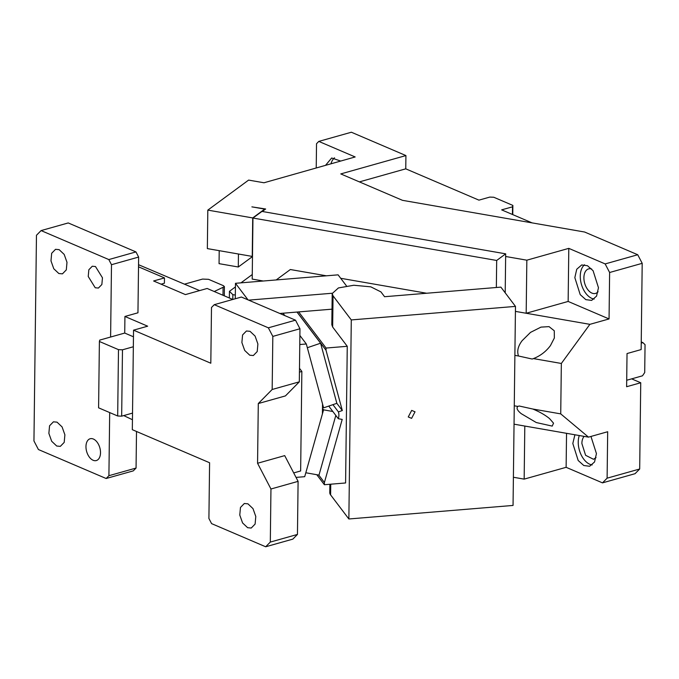 <?xml version="1.0" encoding="UTF-8"?>
<svg xmlns="http://www.w3.org/2000/svg" width="679" height="679" viewBox="0 0 679 679"><rect width="100%" height="100%" fill="white"/><g stroke="black" fill="none" stroke-linecap="round" stroke-linejoin="round"><path stroke-width="1.02" d="M359.412 181.887L405.762 168.833L405.923 155.567L340.773 173.917L402.503 200.33L584.619 232.023L637.734 254.744L605.159 263.919L568.798 248.361L526.836 260.184L505.643 256.492L505.201 292.827M526.836 260.184L526.183 313.257L515.42 311.389M264.7 209.692L264.708 209.098L252.715 217.934L207.816 210.117L248.607 180.096L264.004 182.77L355.168 156.959L318.799 141.402L351.374 132.227L405.923 155.567M316.227 167.925L316.524 143.719L318.799 141.402M602.485 482.871L635.06 473.696L639.686 469.002L607.111 478.177L602.485 482.871L566.125 467.313L524.163 479.128L524.808 426.056L588.498 437.14L560.727 413.884L532.794 409.021C539.618 411.839 545.203 415.03 549.54 418.595L553.538 423.178L552.214 426.106L536.283 422.542L521.234 413.672C517.237 410.422 516.125 408.003 517.89 406.424L519.146 406L532.794 409.021M514.045 424.18L524.808 426.056M524.163 479.128L513.392 477.261M514.266 405.796L517.89 406.424M533.414 358.597L532.158 359.03L518.501 356C516.812 351.187 518.026 346.086 522.126 340.688L530.537 332.37L540.985 327.117L549.048 326.633L554.276 330.766L554.336 338.04L550.431 345.619C545.975 351.578 540.306 355.898 533.414 358.597L561.346 363.46L560.727 413.884M518.501 356L514.886 355.372M561.346 363.46L589.881 324.341L609.055 318.943L609.623 272.5L642.198 263.325L637.734 254.744M568.798 248.361L568.145 301.442L526.183 313.257L589.881 324.341M264.708 209.098L251.884 206.866L265.65 208.996L262.272 211.475M505.643 256.492L505.677 253.836L261.95 211.424L252.953 218.044L252.206 279.086L263.282 281.013M496.349 287.497L496.68 260.464L505.677 253.836M238.448 254.014L238.295 267L252.486 256.56M325.564 165.303L331.666 158.003L340.688 161.042M566.125 467.313L566.541 433.312M607.111 478.177L607.68 431.734L588.498 437.14M639.686 469.002L640.738 382.752L626.624 386.724L627.031 353.555L641.146 349.575L642.198 263.325M568.145 301.442L609.055 318.943M207.816 210.117L207.35 248.599L252.24 256.416L252.715 217.934M605.159 263.919L609.623 272.5M574.833 277.626L576.743 269.249L581.665 264.963L587.479 265.718L593.098 270.734L598.471 287.735L596.561 296.112L591.647 300.398L585.824 299.643L580.214 294.627L574.833 277.626M626.7 380.257L631.648 378.865L640.738 382.752M512.433 214.471L512.526 206.806L501.662 209.87L532.064 222.873M512.526 206.806L512.874 205.423L493.786 197.25L489.797 197.088L478.941 200.144L405.762 168.833M238.295 267L219.054 263.656L219.207 250.661M496.68 260.464L252.953 218.044M330.987 163.766A18.409 11.127 74.3 0 1 334.543 157.817M590.951 436.444L596.442 453.606L594.541 461.983L589.618 466.269L583.796 465.514L578.185 460.498L572.813 443.497L574.909 434.772M594.193 299.057A18.409 11.127 74.3 0 1 580.265 276.098A18.409 11.127 74.3 0 1 584.543 264.776M631.648 378.865L642.504 375.801L644.711 372.542L645.05 344.669L642.911 342.632L641.222 343.107M642.911 342.632L641.239 341.91M598.072 291.732A12.748 7.707 74.3 0 1 595.534 293.421A12.748 7.707 74.3 0 1 583.898 277.652A12.748 7.707 74.3 0 1 588.625 268.884A12.748 7.707 74.3 0 1 591.672 268.994M596.052 457.604L593.514 459.293L585.595 455.295L581.878 443.523A12.748 7.707 74.3 0 1 584.118 436.376M592.173 464.928A18.409 11.127 74.3 0 1 578.236 441.97A18.409 11.127 74.3 0 1 579.289 435.536M512.874 205.423L512.764 214.615M297.071 312.051L326.022 350.254L342.318 410.549L338.397 411.89A12.035 10.889 -37.2 0 1 338.312 418.714L328.746 406.084M338.397 411.89L332.922 404.659L323.586 407.85L322.508 406.432M342.318 410.549L336.843 403.326L332.922 404.659M338.312 418.714L342.208 419.41L324.409 482.514L318.774 475.071M316.804 474.723L324.384 484.721L324.409 482.514M324.384 484.721L345.594 482.973L347.258 346.298L326.056 348.047L298.675 311.916L332.014 309.166M326.022 350.254L326.056 348.047M296.995 312.051L320.598 343.201L336.843 403.326M335.816 415.429L318.986 475.105L305.813 472.762L323.56 409.836L322.483 408.418M330.741 484.203L330.605 494.889L348.862 518.977L513.052 505.439L515.48 306.399L351.289 319.928L348.862 518.977M515.48 306.399L500.881 287.124L384.577 296.715L380.927 291.894L370.793 286.835L353.818 285.256L338.414 287.938L332.201 293.566L333.041 295.84L351.289 319.928M347.258 346.298L332.659 327.032L331.819 324.749L332.201 293.566M276.183 279.952L290.34 269.529L326.429 275.81M340.697 278.288L426.641 293.243M235.426 286.92L229.443 291.325L229.358 297.979M240.952 282.854L252.265 274.528M330.605 494.889A24.784 8.657 -179.3 0 1 329.773 492.614L329.875 484.271M411.695 410.396L415.03 411.813L411.601 418.357L408.257 416.948L411.695 410.396M346.477 285.918L338.091 274.842L235.469 283.304L235.282 298.76M279.824 313.469L298.675 311.916M248.65 300.135L332.226 293.243M229.443 291.325L232.855 294.652L235.324 295.076M232.855 294.652L232.795 299.456M248.013 299.855L235.469 283.304M323.586 407.85L307.341 347.724L320.598 343.201M323.56 409.836L332.837 411.491M265.684 546.773L292.827 539.126L297.453 534.432L270.31 542.08L265.684 546.773L211.593 523.628L208.911 518.484L209.59 462.747L132.32 429.688L133.542 330.164L210.813 363.223L211.492 307.494L214.267 304.676L241.41 297.037L295.501 320.174L268.358 327.821L272.822 336.402L272.169 389.483L258.292 403.547L285.435 395.908L299.32 381.836L272.169 389.483M297.453 534.432L298.098 481.36L284.705 455.617L257.562 463.265L270.955 488.999L270.31 542.08M257.562 463.265L258.292 403.547M268.358 327.821L214.267 304.676M247.64 527.71L242.573 522.94L239.78 515.047L240.459 507.468L244.33 503.504L247.928 503.826L252.987 508.605L255.788 516.49L255.109 524.069L251.238 528.041L247.64 527.71M249.745 355.21L244.686 350.432L241.885 342.539L242.573 334.968L246.435 330.996L250.033 331.318L255.1 336.097L257.893 343.99L257.214 351.561L253.352 355.533L249.745 355.21M293.71 472.915L300.644 470.963L301.858 371.447L299.439 372.126M132.447 419.724L123.714 415.582M298.098 481.36L270.955 488.999M272.822 336.402L299.965 328.755L299.32 381.836M299.965 328.755L295.501 320.174M299.481 368.307L301.858 371.447M138.516 266.813L164.471 277.915L153.615 280.979L185.426 294.593L207.146 288.473L232.778 299.464M124.928 316.465L124.724 333.058L110.609 337.03L111.492 264.708L138.635 257.061L137.956 312.798L124.928 316.465L147.657 326.192L133.542 330.164M108.912 475.699L106.136 478.508L133.288 470.87L136.063 468.052L108.912 475.699L109.684 412.577M136.504 431.479L136.063 468.052M299.77 344.525L306.322 343.981L322.542 403.98L322.415 413.884L304.701 476.683L296.036 477.396M138.541 264.708L199.626 290.595M161.067 284.17L164.403 283.228L164.471 277.915M106.136 478.508L38.414 449.532L33.95 440.96L36.462 235.273L41.088 230.588L68.231 222.941L135.961 251.917L108.818 259.565L111.492 264.708M184.569 284.145L202.563 279.077L208.555 279.324L223.425 285.689L224.409 286.657L214.25 291.512M138.635 257.061L135.961 251.917M133.457 336.792L124.724 333.058M93.371 439.033A11.331 6.849 -105.7 0 0 90.171 438.744A11.331 6.849 -105.7 0 0 86.123 449.006A11.331 6.849 -105.7 0 0 93.116 460.269A11.331 6.849 -105.7 0 0 96.316 460.557A11.331 6.849 -105.7 0 0 100.356 450.296A11.331 6.849 -105.7 0 0 93.371 439.033M108.818 259.565L41.088 230.588M95.221 287.76L88.236 276.497L88.839 269.767L92.276 266.236L95.476 266.533L102.461 277.787L101.858 284.526L98.421 288.049L95.221 287.76M56.73 446.035L51.672 441.257L48.871 433.372L49.559 425.792L53.42 421.829L57.028 422.151L62.086 426.921L64.887 434.815L64.199 442.394L60.338 446.358L56.73 446.035M59.132 249.643L55.534 249.32L51.663 253.284L50.984 260.863L53.777 268.757L58.844 273.527L62.443 273.858L66.304 269.886L66.992 262.315L64.191 254.421L59.132 249.643M306.322 343.981L299.88 335.477M284.824 315.608L283.007 313.206M110.609 337.03L99.754 340.086L99.397 341.478L118.486 349.643L122.475 349.812L133.339 346.757M122.475 349.812L121.668 416.159L132.524 413.104M118.486 349.643L117.679 415.989L121.668 416.159M99.397 341.478L98.591 407.824L117.679 415.989M333.041 295.84L332.659 327.032M223.085 287.718L222.992 295.255M224.409 286.657L224.299 295.815"/></g></svg>
